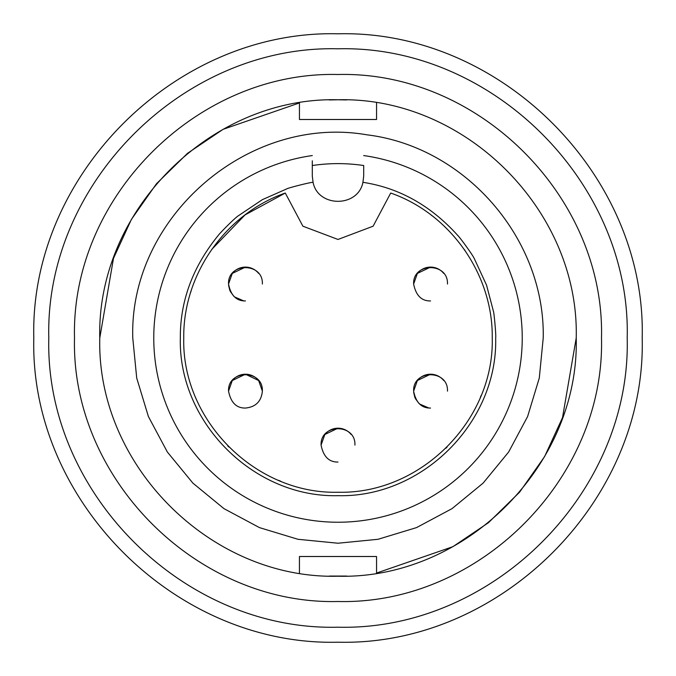 <?xml version="1.0" encoding="UTF-8"?>
<svg xmlns="http://www.w3.org/2000/svg" width="676" height="676" viewBox="0 0 676 676"><rect width="100%" height="100%" fill="white"/><g stroke="black" fill="none" stroke-linecap="round" stroke-linejoin="round"><path stroke-width="1.01" d="M338 33.8C500.553 29.634 646.366 175.447 642.2 338C646.366 500.553 500.553 646.366 338 642.2C175.447 646.366 29.634 500.553 33.8 338C29.634 175.447 175.447 29.634 338 33.8M601.496 338C605.105 478.802 478.802 605.105 338 601.496C197.198 605.105 70.895 478.802 74.504 338C70.895 197.198 197.198 70.895 338 74.504C478.802 70.895 605.105 197.198 601.496 338M338 627.201C492.542 631.164 631.164 492.542 627.201 338C631.164 183.458 492.542 44.836 338 48.799C183.458 44.836 44.836 183.458 48.799 338C44.836 492.542 183.458 631.164 338 627.201M312.295 161.944L312.295 165.527C329.432 162.984 346.568 162.984 363.705 165.527L363.705 176.047L362.928 182.317C399.339 187.92 431.026 205.715 457.982 235.704C459.257 236.642 472.803 254.852 474.544 259.111L486.559 285.171L493.395 311.188C494.012 311.949 496.268 335.828 495.669 338C497.832 422.255 422.255 497.832 338 495.669C253.745 497.832 178.168 422.255 180.331 338C180.103 301.166 192.668 267.062 218.018 235.704C218.745 234.293 234.58 218.044 238.518 215.652L262.347 199.665L286.954 188.807C287.604 188.072 310.833 182.072 313.072 182.317L312.295 176.047L312.295 160.812M522.235 338A184.235 184.235 0 0 0 363.705 155.564A184.235 184.235 0 0 1 522.235 338A184.235 184.235 0 0 1 338 522.235A184.235 184.235 0 0 1 153.765 338A184.235 184.235 0 0 1 312.295 155.564A184.235 184.235 0 0 0 153.765 338A184.235 184.235 0 0 0 338 522.235A184.235 184.235 0 0 0 522.235 338A184.235 184.235 0 0 1 338 522.235M183.754 338C181.641 420.421 255.579 494.359 338 492.246C420.421 494.359 494.359 420.421 492.246 338C493.108 274.676 450.512 213.861 390.703 193.04L373.11 226.198L338 239.456L302.89 226.198L285.297 193.04C225.488 213.861 182.892 274.676 183.754 338M227.702 445.814L228.936 447.064M278.504 480.306L280.641 481.185M445.814 448.298L447.064 447.064M480.306 397.496L481.177 395.359M465.029 250.509L464.344 249.529M432.632 216.202L431.094 215.019M447.461 391.125C448.475 369.324 412.613 369.324 413.636 391.125L417.371 380.529L430.544 374.217M354.917 445.112C355.931 423.303 320.069 423.303 321.083 445.112L324.826 434.516L338 428.195M262.364 284.013C263.386 262.204 227.525 262.204 228.539 284.013L232.282 273.417L245.456 267.105M447.461 284.013C448.475 262.204 412.613 262.204 413.636 284.013L417.371 273.417L430.544 267.105M262.364 391.125C263.386 369.324 227.525 369.324 228.539 391.125L232.282 380.529L245.456 374.217L258.629 380.529L262.373 391.125C261.358 401.383 255.714 407.028 245.456 408.05C236.465 408.228 230.82 402.592 228.539 391.125L228.539 391.142M346.543 99.938L338 99.778C210.709 96.516 96.516 210.709 99.778 338C96.516 465.291 210.709 579.484 338 576.222C465.291 579.484 579.484 465.291 576.222 338C579.484 210.709 465.291 96.516 338 99.778L329.212 99.947M376.557 573.062L376.557 556.509L376.557 573.062L452.912 546.673L488.444 522.7L519.565 492.212L544.619 456.562L562.517 417.624L576.222 338M329.457 576.062L346.788 576.053M376.557 102.938L376.557 119.491L299.443 119.491L299.443 102.938L223.088 129.327L187.556 153.3L156.435 183.787L131.381 219.438L113.484 258.376L99.778 338M376.557 556.509L299.443 556.509L299.443 573.062M363.705 165.527L363.705 176.047M312.295 176.047L312.295 165.527M313.072 182.317C317.914 207.642 358.086 207.642 362.928 182.317M285.297 193.04L245.042 214.917L211.681 249.486M191.198 290.68L190.615 292.531M428.668 407.941L419.551 403.986M418.909 403.403L415.326 398.494M414.92 397.598L413.687 392.519M243.58 300.828L234.462 296.874M233.811 296.282L230.229 291.381M229.832 290.486L228.598 285.407M430.544 408.05C421.554 408.228 415.917 402.592 413.627 391.125M338 462.038C329.009 462.215 323.365 456.57 321.083 445.112M245.456 300.938C236.465 301.116 230.82 295.471 228.539 284.013M430.544 300.938C421.554 301.116 415.917 295.471 413.627 284.013M543.225 338C545.27 238.805 465.401 146.776 366.916 134.82C248.202 114.117 129.006 217.537 132.775 338L136.713 378.045L148.399 416.543L167.361 452.024L192.888 483.12L223.984 508.648L259.466 527.61L297.964 539.287L338.008 543.225L378.045 539.287L416.543 527.601L452.024 508.639L483.12 483.112L508.639 452.016L527.61 416.534L539.287 378.036L543.225 338M443.726 380.529A16.925 16.925 0 0 0 417.362 380.529M351.182 434.507A16.925 16.925 0 0 0 324.818 434.507M258.638 273.408A16.925 16.925 0 0 0 232.274 273.408M443.726 273.408A16.925 16.925 0 0 0 417.362 273.408M258.638 380.529A16.925 16.925 0 0 0 232.274 380.529"/></g></svg>
